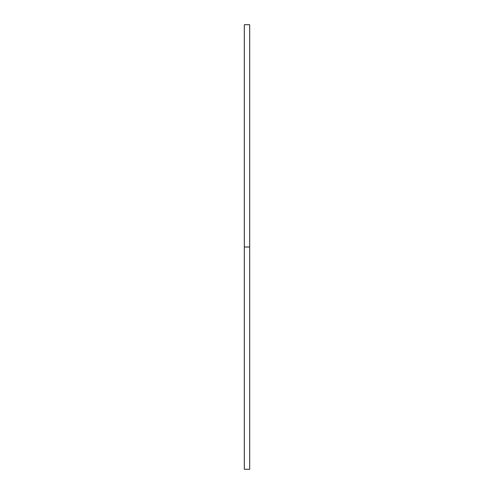 <?xml version="1.0" encoding="UTF-8"?>
<svg xmlns="http://www.w3.org/2000/svg" width="494" height="494" viewBox="0 0 494 494"><rect width="100%" height="100%" fill="white"/><g stroke="black" fill="none" stroke-linecap="round" stroke-linejoin="round"><path stroke-width="0.74" d="M249.668 247L249.668 469.3L244.332 469.3L244.332 24.7L249.668 24.7L249.668 247L244.332 247"/></g></svg>
